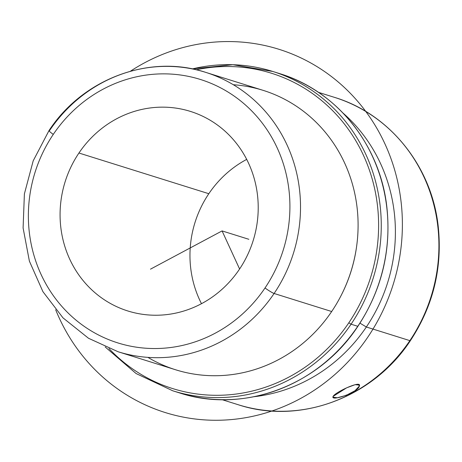 <?xml version="1.0" encoding="UTF-8"?>
<svg xmlns="http://www.w3.org/2000/svg" width="462" height="462" viewBox="0 0 462 462"><rect width="100%" height="100%" fill="white"/><g stroke="black" fill="none" stroke-linecap="round" stroke-linejoin="round"><path stroke-width="0.69" d="M358.576 384.494L359.326 386.122L354.989 390.719L346.177 395.374L337.318 397.77L333.056 397.181L333.16 396.344L346.65 387.82L355.157 384.667L359.344 385.094L359.326 386.122L358.576 384.494M208.824 193.711A104.574 98.516 -72.6 0 0 201.484 303.69A104.574 98.516 107.4 0 1 208.824 193.711L78.938 153.02L208.824 193.711A104.574 98.516 107.4 0 1 246.691 159.39A104.574 98.516 -72.6 0 0 208.824 193.711M239.351 269.369A104.574 98.516 107.4 0 1 127.882 310.984A104.574 98.516 107.4 0 1 78.938 153.02A104.574 98.516 107.4 0 1 190.408 111.406A104.574 98.516 107.4 0 1 239.351 269.369A104.574 98.516 -72.6 0 0 217.302 124.931A104.574 98.516 -72.6 0 0 78.938 153.02A104.574 98.516 -72.6 0 0 100.987 297.459A104.574 98.516 -72.6 0 0 239.351 269.369M53.274 134.407A138.034 130.036 107.4 0 1 235.909 97.326A138.034 130.036 107.4 0 1 265.015 287.982A138.034 130.036 107.4 0 1 82.375 325.063A138.034 130.036 107.4 0 1 53.274 134.407A8.368 0.849 -146 0 1 49.018 130.567A8.368 0.849 34 0 0 53.274 134.407A138.034 130.036 -72.6 0 0 82.375 325.063A138.034 130.036 -72.6 0 0 265.015 287.982A138.034 130.036 -72.6 0 0 235.909 97.326A138.034 130.036 -72.6 0 0 53.274 134.407M205.59 72.326A146.402 137.919 107.4 0 1 274.105 293.48A8.368 0.849 -146 0 1 265.015 287.982A8.368 0.849 34 0 0 274.105 293.48A146.402 137.919 107.4 0 1 118.058 351.738A146.402 137.919 -72.6 0 0 274.105 293.48A146.402 137.919 -72.6 0 0 205.59 72.326A146.402 137.919 -72.6 0 0 49.538 130.59A8.368 0.849 34 0 0 49.018 130.567C82.871 78.731 149.544 53.794 205.59 72.326L263.167 90.367A146.402 137.919 107.4 0 1 331.681 311.515L274.105 293.48L331.681 311.515A146.402 137.919 107.4 0 1 175.629 369.779L118.058 351.738L88.508 338.265L62.994 317.868L42.926 291.672L29.389 261.14L23.1 227.939L24.394 193.89L33.195 160.834L49.018 130.567M147.904 357.374A146.402 137.919 -72.6 0 0 331.681 311.515A146.402 137.919 -72.6 0 0 345.963 165.991A146.402 137.919 -72.6 0 0 233.316 84.731M356.779 245.155A143.474 135.158 107.4 0 1 340.829 296.067A143.474 135.158 -72.6 0 0 356.779 245.155M348.798 322.822A165.223 155.648 107.4 0 1 108.957 348.515A165.223 155.648 -72.6 0 0 348.798 322.822L351.074 324.197A167.313 157.623 107.4 0 1 172.724 390.783A167.313 157.623 -72.6 0 0 351.074 324.197L348.798 322.822A165.223 155.648 -72.6 0 0 355.157 139.645A165.223 155.648 -72.6 0 0 196.281 69.785A165.223 155.648 107.4 0 1 355.157 139.645A165.223 155.648 107.4 0 1 348.798 322.822M192.256 68.907L232.842 64.715L272.765 71.454A167.313 157.623 107.4 0 1 351.074 324.197L357.767 326.293A167.313 157.623 107.4 0 1 179.423 392.879A167.313 157.623 -72.6 0 0 357.767 326.293L351.074 324.197A167.313 157.623 -72.6 0 0 272.765 71.454A167.313 157.623 -72.6 0 0 192.331 68.925M272.765 71.454L279.458 73.556A167.313 157.623 107.4 0 1 357.767 326.293L357.767 326.293A167.313 157.623 -72.6 0 0 279.458 73.556C336.81 90.777 380.526 145.495 386.954 208.016C391.291 250.774 381.606 290.205 357.894 326.299C319.155 385.585 243.156 413.969 179.423 392.879L172.724 390.783L136.094 373.544L105.157 346.939M359.973 323.152L366.343 326.998A161.042 151.709 107.4 0 1 254.164 396.702A161.042 151.709 -72.6 0 0 366.343 326.998L359.973 323.152M343.018 113.057A161.042 151.709 107.4 0 1 366.343 326.998A161.042 151.709 -72.6 0 0 343.018 113.057M222.135 399.688L238.207 404.724A161.042 151.709 -72.6 0 0 409.863 340.633A161.042 151.709 107.4 0 1 238.207 404.724C299.821 425.098 373.134 397.684 410.383 340.656A8.368 0.849 -146 0 1 409.863 340.633A8.368 0.849 34 0 0 410.383 340.656C433.154 305.988 442.457 268.116 438.288 227.033C432.114 166.863 389.934 114.022 334.494 97.367A161.042 151.709 107.4 0 1 409.863 340.633L366.343 326.998L409.863 340.633A161.042 151.709 -72.6 0 0 334.494 97.367L318.422 92.336M359.326 386.122C362.329 379.591 335.291 392.082 333.16 396.344C329.718 401.911 358.258 392.694 359.326 386.122M150.485 269.161L222.078 230.913L239.593 269M222.078 230.913L248.856 239.299M55.683 309.765A190.321 179.296 -72.6 0 0 299.434 399.093A190.321 179.296 -72.6 0 0 384.944 143.89A190.321 179.296 -72.6 0 0 144.721 62.728A190.321 179.296 -72.6 0 0 130.417 71.212"/></g></svg>
